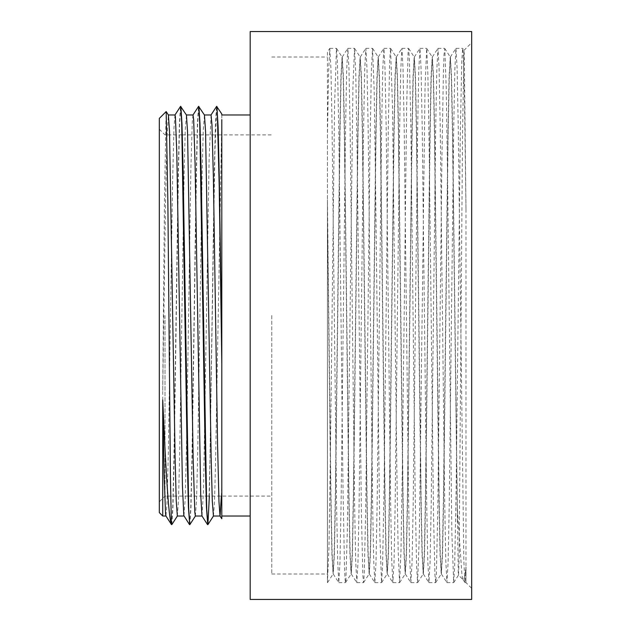 <?xml version="1.0" encoding="UTF-8"?>
<svg xmlns="http://www.w3.org/2000/svg" width="631" height="631" viewBox="0 0 631 631"><rect width="100%" height="100%" fill="white"/><g stroke="black" fill="none" stroke-linecap="round" stroke-linejoin="round"><path stroke-width="0.47" stroke-dasharray="3.15 2.37" d="M165.006 315.5L165.006 496.092L165.006 315.5M159.327 315.5L159.327 129.229L159.327 315.5M271.772 315.5L271.772 574.005L271.772 315.5M159.327 118.383L159.327 512.617M465.993 209.311L465.993 582.642L465.993 566.946L464.605 577.278L463.209 579.85L462.01 575.787L457.365 509.083L452.679 132.723L451.551 76.674L450.376 57.011L449.256 78.102L448.136 134.987L443.656 499.058L442.536 554.523L441.369 573.95L440.249 553.04L439.137 496.739L434.656 132.715L433.529 76.651L432.353 57.027L431.233 78.283L430.113 135.223L425.633 499.113L424.513 554.539L423.346 573.973L422.226 553.127L421.114 496.802L416.634 132.691L415.506 76.666L414.322 57.05L413.202 78.244L412.082 135.144L407.602 499.089L406.482 554.554L405.315 573.989L404.203 553.016L403.083 496.676L398.603 132.707L397.475 76.69L396.307 57.042L395.187 78.11L394.06 134.971L389.579 499.05L388.459 554.546L387.284 573.958L386.172 552.945L385.06 496.629L380.58 132.723L379.452 76.674L378.277 57.011L377.157 78.11L376.037 134.995L371.556 499.058L370.436 554.523L369.269 573.95L368.149 553.04L367.037 496.747L362.557 132.715L361.429 76.651L360.246 57.027L359.126 78.283L358.006 135.223L353.526 499.113L352.406 554.539L351.246 573.973L350.126 553.127L349.014 496.802L344.526 132.691L343.406 76.666L342.223 57.05L341.103 78.244L339.983 135.137L335.503 499.082L334.383 554.554L333.215 573.989L332.103 553.008L330.983 496.668L327.426 199.759L327.426 52.05L329.768 48.406L328.601 72.076L327.426 135.886L327.426 582.642L328.925 549.057L330.336 459.944L334.58 105.156L336.481 48.374L337.404 61.972L338.815 131.95L343.059 491.715L344.471 565.731L344.983 578.359L345.496 582.634L345.883 580.244L347.295 531.815L352.95 86.928L354.512 48.342L355.774 73.898L357.185 156.543L361.429 514.517L362.841 575.149L363.519 582.618L364.253 574.036L365.664 511.465L369.908 152.915L371.32 71.989L372.535 48.35L374.144 89.31L375.555 183.432L379.799 534.449L381.55 582.642L382.623 564.098L384.034 488.276L388.278 128.669L389.69 60.576L390.557 48.374L392.514 107.988L396.757 463.746L398.169 551.226L399.573 582.665L400.993 550.579L402.404 462.602L406.648 107.128L408.06 52.83L408.628 48.413L409.472 60.986L410.884 129.655L415.119 489.317L416.539 564.595L417.596 582.634L419.363 533.668L425.018 88.585L426.659 48.382L427.842 72.557L429.254 154.003L433.489 512.388L434.909 574.376L435.619 582.618L436.321 574.817L437.733 513.602L441.968 155.447L443.388 73.314L444.011 54.7L444.8 48.768L446.212 87.638L447.624 180.679L451.859 532.619L453.689 582.602L454.691 565.242L456.103 490.689L460.338 130.956L461.758 61.538L462.657 48.374L463.17 52.507L464.582 106L465.993 209.311L464.274 54.195L463.998 50.409L462.712 48.413M471.672 315.5L471.672 42.679L471.672 315.5M457.365 509.075L458.264 572.759L458.516 575.125L459.123 558.821L462.555 133.33L463.966 50.401M221.796 480.798L221.796 516.024L221.796 480.798L221.363 496.092M221.796 114.976L221.796 315.5M162.735 516.024L162.735 390.447L164.446 201.896L166.119 111.584M465.993 566.946L464.952 582.587L463.832 560.667L458.232 125.782L457.112 68.479L455.945 48.374L454.825 70.128L453.705 128.882L449.225 505.163L448.105 562.497L446.929 582.579L445.809 560.793L444.689 502.055L440.209 125.829L439.089 68.463L437.969 48.35L436.794 70.309L435.674 129.118L431.194 505.218L430.074 562.513L428.906 582.61L427.786 560.904L426.666 502.166L422.186 125.853L421.066 68.495L419.946 48.382L418.771 70.27L417.651 129.039L413.171 505.186L412.051 562.529L410.884 582.626L409.764 560.77L408.643 501.976L404.155 125.806L403.035 68.495L401.915 48.374L400.748 70.128L399.628 128.866L395.148 505.155L394.028 562.521L392.853 582.594L391.733 560.683L390.613 501.882L386.133 125.79L385.013 68.479L383.893 48.342L382.725 70.128L381.605 128.89L377.125 505.163L375.997 562.497L374.83 582.579L373.71 560.801L372.59 502.063L368.11 125.829L366.99 68.463L365.87 48.35L364.694 70.309L363.574 129.126L359.094 505.218L357.974 562.513L356.807 582.61L355.687 560.904L354.567 502.166L350.087 125.853L348.967 68.495L347.839 48.382L346.671 70.27L345.551 129.039L341.071 505.186L339.951 562.529L338.784 582.626L337.664 560.762L336.536 501.96L332.056 125.806L330.936 68.495L329.768 48.406M457.365 522.034L452.482 134.364L451.362 78.023L450.25 57.019L449.083 76.446L447.963 131.926L443.475 495.903L442.355 552.788L441.235 573.95L440.059 554.326L438.931 498.309L434.451 134.206L433.339 77.881L432.219 57.019L431.052 76.454L429.932 131.887L425.452 495.769L424.332 552.709L423.212 573.965L422.036 554.349L420.909 498.293L416.428 134.229L415.316 77.921L414.196 57.042L413.029 76.477L411.909 131.926L407.429 495.942L406.309 552.843L405.189 573.989L404.014 554.333L402.886 498.277L398.406 134.348L397.293 78.039L396.173 57.05L395.006 76.461L393.886 131.95L389.398 496.053L388.278 552.914L387.158 573.965L385.983 554.31L384.863 498.293L380.375 134.371L379.263 78.039L378.15 57.019L376.983 76.446L375.855 131.926L371.375 495.919L370.255 552.795L369.135 573.95L367.96 554.326L366.832 498.309L362.352 134.214L361.24 77.881L360.12 57.011L358.952 76.454L357.832 131.887L353.352 495.777L352.232 552.709L351.112 573.965L349.937 554.349L348.809 498.293L344.329 134.222L343.209 77.913L342.097 57.042L340.929 76.477L339.809 131.918L335.329 495.911L334.209 552.819L333.089 573.989L331.914 554.333L330.786 498.277L327.426 218.405L327.426 574.005L327.426 199.759M162.735 390.447L165.535 203.285L166.939 138.41L168.406 115.008M177.35 516.008L178.534 499.255L179.654 454.951L184.126 172.933L185.246 130.018L186.429 115.016M195.381 516.024L196.556 499.31L197.677 455.014L202.149 172.949L203.269 130.025L204.46 115.031M213.467 515.992L214.508 501.393L215.55 462.547L221.796 119.606M171.845 524.598L172.949 507.639L174.061 462.523L178.478 171.214L179.583 124.883L180.687 106.505M189.868 524.613L190.972 507.703L192.084 462.594L196.501 171.253L197.606 124.914L198.71 106.521M209.358 496.092L214.887 153.246L216.733 106.521M171.671 524.479L172.776 506.094L173.88 459.762L178.305 168.414L179.409 123.305L180.513 106.394M189.694 524.495L190.807 506.117L191.911 459.786L196.328 168.501L197.432 123.384L198.536 106.402M207.725 524.511L208.829 506.094L209.934 459.77L214.351 168.587L215.455 123.447L216.559 106.402M327.426 218.405L327.473 582.665M211.054 114.984L209.137 158.097L203.513 490.263L201.983 515.992M193.031 114.992L192.266 122.075L190.862 169.786L186.642 438.009L185.238 498.332L183.952 515.984M175.008 114.976L173.982 127.565L172.578 182.635L168.359 451.662L166.955 504.942L165.929 515.969M471.672 599.45L471.672 31.55M250.191 315.5L250.191 516.024L250.191 315.5M250.191 599.45L250.191 31.55M182.091 134.908L165.006 134.908L159.327 129.229M188.07 496.092L165.006 496.092L159.327 501.771M188.298 496.092L206.092 496.092M206.321 496.092L271.772 496.092M182.32 134.908L200.114 134.908M200.343 134.908L218.137 134.908M218.365 134.908L271.772 134.908M453.689 582.602L458.516 575.125L463.209 579.857M465.008 582.642L465.993 582.642L471.672 588.321M463.959 50.393L471.672 42.679M463.067 579.668L464.952 582.587M450.376 57.011L455.945 48.374M441.369 573.95L446.929 582.579M432.353 57.027L437.914 48.39M423.346 573.973L428.906 582.61M414.322 57.05L419.891 48.413M405.315 573.989L410.884 582.626M396.307 57.042L401.868 48.406M387.284 573.958L392.853 582.594M378.277 57.011L383.845 48.374M369.269 573.95L374.83 582.579M360.246 57.027L365.814 48.39M351.246 573.973L356.807 582.61M342.223 57.05L347.791 48.421M333.215 573.989L338.784 582.626M271.772 574.005L327.426 574.005M271.772 56.995L327.426 56.995M327.521 582.626L333.089 573.989M336.528 48.413L342.097 57.042M345.543 582.594L351.112 573.965M354.551 48.382L360.12 57.011M363.566 582.579L369.135 573.95M372.582 48.382L378.15 57.019M381.589 582.602L387.158 573.965M390.613 48.413L396.173 57.05M399.62 582.626L405.189 573.989M408.628 48.413L414.196 57.042M417.651 582.602L423.212 573.965M426.659 48.382L432.219 57.019M435.674 582.579L441.235 573.95M444.681 48.382L450.25 57.019M338.831 582.642L345.496 582.642M356.854 582.642L363.519 582.642M374.877 582.642L381.55 582.642M392.908 582.642L399.573 582.642M410.931 582.642L417.596 582.642M428.954 582.642L435.619 582.642M446.977 582.642L453.65 582.642M329.816 48.358L336.481 48.358M347.839 48.358L354.512 48.358M365.87 48.358L372.535 48.358M383.893 48.358L390.557 48.358M401.915 48.358L408.588 48.358M419.946 48.358L426.611 48.358M437.969 48.358L444.634 48.358M455.992 48.358L462.657 48.358"/><path stroke-width="0.95" d="M162.735 516.024L159.327 512.617L159.327 118.383L166.182 111.561L167.862 201.715L170.425 476.381L171.364 524.187C168.54 517.105 165.677 468.028 162.735 399.912L162.735 516.024L165.969 516.024M221.796 315.5L221.796 518.745L220.006 515.977L218.981 501.842L217.577 445.005L213.357 176.112L211.953 124.646L211.054 114.984M221.796 480.798L221.796 119.606M216.733 106.521L221.796 113.974L221.796 114.976L250.191 114.976M166.182 111.561L168.406 115.008L169.51 131.524L175.102 457.301L176.223 500.754L177.35 516.008M180.687 106.505L186.429 115.016L187.541 131.603L193.125 457.286L194.813 512.183L195.381 516.024L202.007 516.024M198.71 106.521L204.46 115.031L205.564 131.603L211.148 457.278L212.276 500.754L213.436 516.024M171.364 522.429L171.845 524.598L177.414 515.961M180.86 106.387L181.98 123.857L183.1 170.094L188.693 508.941L189.813 524.661L195.436 515.977M198.891 106.402L200.003 123.865L201.123 170.078L206.716 508.949L207.899 524.629L209.358 496.092M216.914 106.41L218.129 126.91L219.351 181.073L221.796 347.46M174.945 115.031L180.576 106.347L181.689 122.059L187.289 460.93L188.401 507.158L189.694 524.495M192.968 115.039L198.599 106.355L199.719 122.067L205.312 461.087L206.432 507.269L207.725 524.511M210.991 115.039L216.622 106.355L217.269 111.632L219.209 185.759L221.796 363.716M221.363 496.092L220.069 516.024M207.552 524.629L201.983 515.992L200.705 494.499L195.082 163.823L193.67 119.922L193.031 114.992M189.521 524.621L183.826 515.598L182.422 485.736L176.798 152.741L175.394 116.751L175.008 114.976L168.382 114.976M171.498 524.606L165.929 515.969L165.551 513.61L164.139 475.616L162.735 399.912M471.672 315.5L471.672 599.45L250.191 599.45L250.191 31.55L471.672 31.55L471.672 315.5M213.467 515.992L207.899 524.629M213.404 516.024L220.038 516.024M221.796 516.024L250.191 516.024M204.42 114.976L211.054 114.976M177.35 516.024L183.976 516.024M186.405 114.976L193.031 114.976"/></g></svg>
